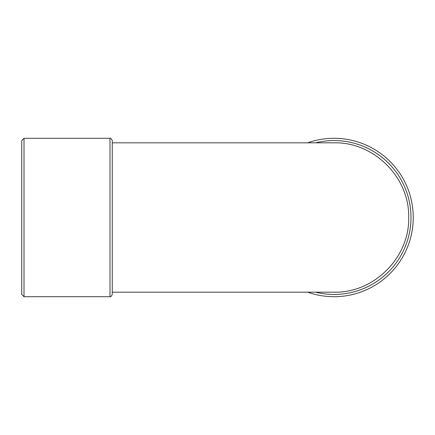 <?xml version="1.0" encoding="UTF-8"?>
<svg xmlns="http://www.w3.org/2000/svg" width="435" height="435" viewBox="0 0 435 435"><rect width="100%" height="100%" fill="white"/><g stroke="black" fill="none" stroke-linecap="round" stroke-linejoin="round"><path stroke-width="0.65" d="M307.654 292.179A79.203 79.203 0 0 0 413.25 217.5A79.203 79.203 0 0 0 307.654 142.821M112.268 294.441L112.268 140.559C111.349 138.613 110.593 137.857 110.006 138.297L110.006 296.703C110.593 297.143 111.349 296.387 112.268 294.441L112.268 292.179L333.998 292.179C373.904 293.201 409.71 257.406 408.688 217.5C409.71 177.594 373.904 141.799 333.998 142.821L112.268 142.821L112.268 217.5M21.75 140.559L21.75 294.441L24.012 296.703L24.012 138.297L21.75 140.559M315.522 142.821A76.941 76.941 0 0 1 410.988 217.5A76.941 76.941 0 0 1 315.522 292.179M110.006 138.297L24.012 138.297M110.006 296.703L24.012 296.703"/></g></svg>
